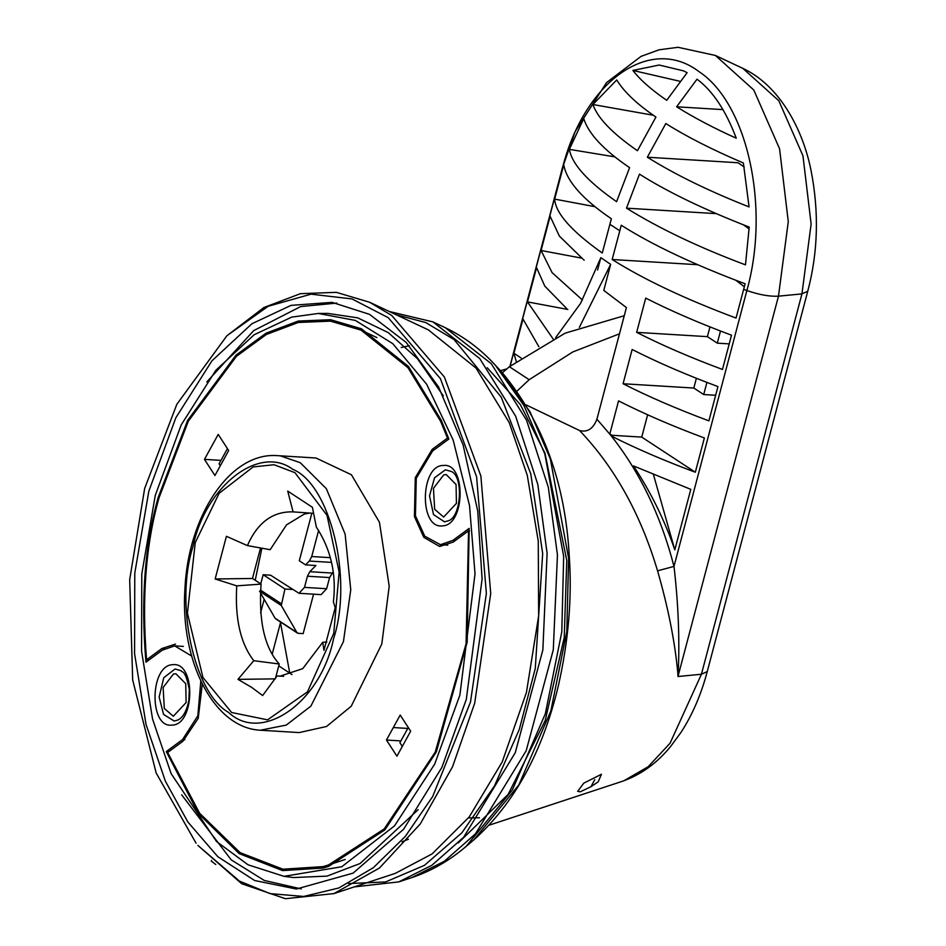 <?xml version="1.0" encoding="UTF-8"?>
<svg xmlns="http://www.w3.org/2000/svg" width="946" height="946" viewBox="0 0 946 946"><rect width="100%" height="100%" fill="white"/><g stroke="black" fill="none" stroke-linecap="round" stroke-linejoin="round"><path stroke-width="1.42" d="M386.453 740.032L400.205 715.058L410.67 731.199L396.93 756.185L386.453 740.032L400.903 740.919M221.802 463.032L214.931 475.519L204.454 459.378L218.207 434.391L228.672 450.544L221.802 463.032M220.986 460.383L204.454 459.378M215.794 864.502L211.289 861.097L211.478 860.387M202.267 684.041L198.211 718.333L182.933 741.238L167.655 752.496L199.618 813.241L240.118 852.653L282.96 869.197L323.024 866.619L328.546 864.951L384.206 828.933L435.231 752.105L466.094 643.682L468.554 530.789L453.264 542.046L439.642 546.492L423.808 537.34L414.431 516.551L415.27 477.659L432.204 449.338L447.482 438.081L448.641 438.412M469.453 531.049L468.554 530.789M149.563 659.539L146.583 659.788L161.861 648.53L175.495 644.084M447.482 438.081L440.659 421.372L407.974 367.698L361.112 330.154L330.485 321.143L298.274 322.48L266.311 334.517L236.429 356.346L188.289 421.242L159.011 497.88C145.79 544.352 141.652 598.321 146.583 659.788M381.806 643.978L351.226 706.224L326.547 726.481L299.208 732.582L260.824 730.253C213.666 728.444 179.977 660.58 184.931 588.826C188.1 516.28 230.032 451.668 277.545 455.653L315.929 457.994L351.427 474.762L379.452 522.275L389.208 586.26L381.806 643.978M231.604 712.504L202.941 677.478L187.426 613.197L195.254 542.578L219.117 493.292L253.161 466.922L274.08 464.734L294.963 472.681L327.02 515.345L339.141 571.987L333.749 633.382L307.45 691.893L267.576 719.847L231.604 712.504M279.685 676.272L302.732 668.668L322.752 642.251L323.946 650.328L335.227 607.651L333.394 601.987C336.61 574.34 330.934 549.39 316.366 527.135L312.381 507.269L287.726 491.092L293.094 511.881C272.803 511.278 257.572 522.511 247.391 545.594L226.413 536.311L215.144 578.976L236.748 585.858C234.809 618.554 240.485 643.505 253.776 660.698L237.978 679.37L251.648 687.375L262.645 695.535L277.048 675.952L283.658 676.295M236.748 585.858L261.072 584.108C258.53 621.132 264.584 647.762 279.247 663.997L253.776 660.698M279.247 663.997L275.321 678.861L237.978 679.37M326.89 642.05L322.752 642.251M293.094 511.881L313.611 513.335M309.791 513.051L304.411 514.021L286.543 524.841L270.166 549.697L247.391 545.594M261.072 584.108L252.476 578.479L215.144 578.976M252.476 578.479L260.54 547.959M292.326 589.453L284.947 589.003L263.165 574.73L270.556 575.18L298.983 593.284L304.494 587.383L307.438 576.22L309.815 571.703L315.905 565.507L305.582 564.88L309.354 561.049L311.731 556.532L318.66 530.292M333.051 571.94L329.586 577.568L326.63 588.731L321.132 594.632L298.983 593.284M311.849 513.205L299.291 560.753L305.582 564.88M284.947 589.003L281.269 605.464L296.855 632.484L298.215 633.323L303.158 633.631L313.575 594.183M276.433 619.051L275.073 618.211L264.171 599.303L260.588 612.878M275.073 618.211L298.215 633.323M272.271 653.828L280.655 622.09M278.751 665.854L291.983 674.569M261.876 548.195L255.219 580.276M263.165 574.73L260.741 583.895M260.304 592.598L264.171 599.303M456.433 503.367L443.65 517.072L434.652 509.279L433.457 488.302L443.757 474.845L446.24 474.585L456.067 484.529L456.433 503.367M444.525 521.837L448.369 520.773C461.246 517.19 463.717 476.595 451.372 471.486L445.377 469.819L434.533 477.789L429.519 495.834L433.516 514.589L444.525 521.837M402.298 746.418L399.91 742.728L408.282 727.521M289.748 673.103L280.489 622.728M220.3 465.751L219.07 463.859L227.442 448.641M191.636 656.027L174.679 645.882L162.239 650.198L145.956 662.2C140.67 599.622 144.762 544.683 158.23 497.371L187.663 420.331L236.051 355.093L266.098 333.146L298.226 321.061L330.603 319.713L361.384 328.77L408.495 366.504L441.356 420.462L448.865 439.015L432.582 451.006L416.264 478.309L415.448 515.795L424.766 536.181L440.458 544.695L452.886 540.379L469.169 528.376L467.17 642.228L436.319 751.975L384.88 829.879L328.652 866.37L323.106 868.038L282.558 870.592L239.22 853.647L198.353 813.418L166.271 751.573L182.554 739.571L197.844 715.779L200.812 681.049M169.251 751.325L166.271 751.573M577.639 791.4L583.8 783.134L601.455 774.266L598.179 781.857L590.99 786.682L580.312 791.79L578.645 791.53M590.99 786.682L594.774 779.622M715.649 395.274L703.718 394.541L706.922 382.409M703.718 394.541L693.808 388.049L696.386 378.294M623.083 383.745L632.141 349.488C657.399 362.33 686.004 374.699 717.943 386.583L708.897 420.84C676.946 408.956 648.341 396.599 623.083 383.745L693.808 388.049M729.224 343.883L717.293 343.15L707.395 336.658L709.973 326.902M717.293 343.15L720.497 331.029M731.518 335.191L722.472 369.448C690.521 357.576 661.928 345.207 636.658 332.353L645.716 298.096C670.974 310.95 699.579 323.307 731.518 335.191M707.395 336.658L636.658 332.353M633.489 465.917L690.793 489.354L674.805 549.863C664.612 520.194 650.836 492.216 633.489 465.917M653.45 474.608L674.805 549.863M612.228 435.302L609.78 434.096L618.554 400.879C643.824 413.721 672.429 426.09 704.368 437.974L695.322 472.231L641.743 437.099L612.228 435.302L611.494 436.141L596.914 419.196C593.213 428.798 587.419 432.57 579.555 430.525L526.248 404.983M647.632 414.786L641.743 437.099M695.322 472.231C664.234 460.667 636.303 448.641 611.494 436.141M749.137 228.967L743.662 224.947M626.489 208.167L639.496 174.147C667.368 191.813 703.93 209.456 749.208 227.099L745.483 264.856C698.81 247.344 659.149 228.447 626.489 208.167L716.228 213.63M744.218 166.969L738.01 162.747L647.336 157.225L665.83 123.536C686.323 136.496 712.161 149.645 743.367 162.984L749.066 206.914C709.346 191.293 675.432 174.726 647.336 157.225M676.615 106.792L697.025 79.192C712.811 90.97 725.889 110.647 736.26 138.222C713.568 127.97 693.69 117.493 676.615 106.792L723.016 109.618M569.35 149.362L583.729 118.605C588.507 133.776 603.796 150.13 629.598 167.655L616.591 201.675C587.75 181.632 571.999 164.19 569.35 149.362L614.924 156.882M592.917 104.521L616.733 79.937C623.97 91.821 637.036 104.19 655.933 117.044L637.438 150.733C612.429 133.41 597.588 118.014 592.917 104.521L653.343 115.246M632.886 70.442L659.173 65.026L683.52 70.867L687.127 72.7L666.717 100.3C651.309 89.704 640.04 79.748 632.886 70.442L680.328 81.368M744.325 286.78L735.893 280.323M612.168 259.511L621.262 225.254C652.338 244.943 693.619 264.466 745.129 283.8L736.047 318.057C685.117 298.995 643.824 279.484 612.168 259.511L697.651 264.714M554.652 199.109L563.757 164.864C566.713 181.242 582.594 199.216 611.364 218.763L602.271 253.02C571.455 231.143 555.586 213.181 554.652 199.109L595.046 206.701M619.476 333.808L572.862 351.924L529.169 379.701L517.095 391.017M389.303 311.506L432.89 321.877L445.318 327.73C464.108 336.752 480.793 349.251 495.373 365.227L523.942 405.538L544.825 453.938L563.674 556.414L561.794 631.893L545.345 713.722L512.401 789.886L466.071 846.445L473.911 839.788L518.869 784.896L550.832 710.99L566.796 631.573L568.617 558.329L550.336 458.869L530.067 411.912L502.338 372.783L509.374 366.717L565.164 333.158L624.265 315.716M597.565 270.036L600.84 257.667L610.667 264.348L603.785 290.398L626.418 307.568L596.914 419.196M468.459 817.912L479.48 817.758M610.229 434.616C639.401 471.108 660.651 515.038 673.99 566.418C678.27 603.016 679.713 638.136 678.282 671.766L677.986 676.508L677.726 672.133C674.794 641.021 668.065 607.249 657.553 570.816C640.596 513.938 614.593 467.17 579.555 430.525M509.965 366.268L562.172 168.684L575.156 131.529L606.563 82.598L641.057 56.37L659.102 49.795L678.046 47.3L715.389 55.459L753.796 90.012L779.563 148.735L788.278 221.612L778.475 296.169C769.654 296.654 759.118 294.774 746.879 290.528L673.99 566.418L657.553 570.816M610.667 264.348L579.366 327.34M582.429 300.012L552.109 272.661L541.077 250.501L581.412 258.081M541.077 250.501L550.123 216.244L559.346 236.062L584.143 260.245M553.091 338.928L527.49 301.892L567.837 309.46M527.49 301.892L536.548 267.635L544.801 286.13L566.654 308.502M516.291 361.549L513.915 353.284L521.199 358.061M513.915 353.284L522.972 319.027L538.865 346.733M600.84 257.667L580.631 303.276L555.669 337.627M506.607 368.952L500.422 370.702M333.583 893.71L395.274 873.383L432.121 853.895L469.204 816.966L502.196 761.968L526.437 692.437L538.652 615.822L538.25 541.041L527.289 475.365L509.208 422.59L475.992 368.029L428.361 329.882L369.602 302.235M226.922 335.724L263.899 307.521L300.426 293.674L336.35 292.349L369.65 302.259L391.762 315.515L444.395 377.028L480.864 475.968L490.714 593.556L474.691 703.197L452.566 766.698L420.261 823.966L379.476 868.014L333.903 893.603L285.396 898.7L241.644 883.694L197.903 845.44L239.409 881.093L270.012 893.603L303.654 896.453L338.751 887.998L373.315 867.73L405.231 836.512L432.712 796.485L470.481 702.109L486.374 593.402L476.607 476.808L440.446 378.696L388.262 317.702L352.042 298.936L311.045 294.159L268.12 306.303L226.922 335.724L176.807 404.344L144.655 488.467L129.685 579.685L132.677 679.973L156.161 773L196.035 843.146M466.307 699.378L441.9 767.372L403.599 829.275L353.047 873.158L296.382 889.027L254.687 880.525L217.828 856.721L187.852 821.979L165.349 781.124L146.027 724.388L134.569 653.603L134.781 573.122L148.829 491.199L175.826 417.777L211.928 360.828L251.884 323.757L291.049 305.369L332.105 302.365L369.508 314.344L406.189 342.428L438.542 386.89L463.114 444.927L477.742 511.124L482.093 579.035L466.307 699.378M336.859 303.075L300.674 306.563L253.705 330.615L206.819 381.936M181.679 794.841L231.179 859.843L264.253 880.442L301.195 888.897M443.331 395.889L417.482 358.7L388.25 332.614L357.765 317.868L327.919 313.422L318.294 313.457L291.711 317.123L254.143 334.754L215.806 370.335L181.171 424.967L155.262 495.42L141.782 574.021L141.581 651.238L152.578 719.149L171.108 773.592L216.516 841.502L248.041 864.798L284.025 876.339L341.766 866.737L394.506 825.893L434.663 764.179L459.874 695.156L475.022 573.784L469.512 505.531L453.146 439.996L426.646 384.218L392.732 343.635L355.353 320.422L318.294 313.457M284.025 876.339L293.567 877.545L326.949 876.126L360.071 863.532L418.132 809.693M186.102 702.547L173.319 716.264L164.32 708.471L163.126 687.482L173.414 674.037L175.909 673.777L185.735 683.722L186.102 702.547M175.034 669.011L163.764 677.714L159.141 697.025L163.587 714.455L174.182 721.029L178.037 719.965C183.075 717.399 186.681 710.931 188.857 700.56L189.318 689.433C185.286 669.177 182.341 673.067 181.041 670.679L175.034 669.011M408.424 839.279L402.026 841.763M393.335 727.545L407.785 728.432M164.533 648.684L161.861 648.53M434.64 449.492L432.204 449.338M280.513 455.925L300.249 462.7L326.346 488.68L345.124 534.135L350.753 589.772L343.433 641.636L310.856 706.165L286.236 725.097L260.363 730.217M333.571 638.68C353.272 579.319 330.331 484.246 292.692 469.287C259.37 444.265 205.649 485.877 192.996 546.504C174.608 603.359 193.717 692.744 228.471 712.35C261.723 743.887 320.718 702.535 333.571 638.68M326.63 588.731L304.494 587.383M329.586 577.568L307.438 576.22M309.815 571.703L331.951 573.051M331.478 562.397L309.354 561.049M311.731 556.532L330.402 557.667M281.092 603.595L260.481 590.079M281.269 605.464L259.488 591.179M442.231 525.893C418.924 528.838 420.249 465.077 443.236 465.491C466.272 462.062 465.503 525.787 442.231 525.893M455.333 540.533L452.886 540.379M182.554 739.571L184.837 739.713M743.639 289.334L746.879 290.528C770.281 207.328 747.541 103.433 698.976 71.624C650.032 34.304 583.717 81.628 562.113 169.381L510.131 366.137M562.243 170.386L562.172 168.684M619.76 230.777L609.863 224.285M623.852 780.781L648.164 766.721L670.052 743.237L701.435 674.238L707.253 671.565L807.754 291.226L801.936 293.899L778.475 296.169L677.986 676.508L701.435 674.238L801.936 293.899L811.124 224.036L802.953 155.771L778.806 100.737L742.823 68.372L715.389 55.459M509.374 366.717L529.169 379.701M401.199 347.501L409.322 345.763M487.202 367.734L520.335 404.569L544.955 453.122L566.772 560.458L564.23 637.545L545.192 720.592L508.12 794.404L458.266 842.957M445.318 327.73L491.293 363.725L526.567 420.284L548.325 487.308L557.454 554.912L553.292 649.831L526.189 750.734L475.519 833.757L444.313 861.286L411.841 877.581C431.317 871.053 449.397 860.671 466.071 846.445M432.89 321.877L479.717 358.546L515.629 416.145L537.801 484.399L547.107 553.256L542.862 649.926L515.263 752.697L463.646 837.245L431.861 865.283L398.798 881.885L411.841 877.581M348.483 883.552L385.578 881.956L424.447 865.342L461.885 832.787L494.415 786.043L519.295 729.437L535.27 668.526L542.673 553.505L530.789 473.899L501.262 397.202L454.068 339.567L425.759 322.562L396.078 314.687M172.893 664.683C196.2 661.739 194.876 725.499 171.9 725.085C148.853 728.515 149.634 664.79 172.893 664.683M345.148 859.488L328.546 864.951M376.922 337.604L361.112 330.154M275.605 618.779L297.387 633.051M447.742 545.144L439.748 544.66M183.37 646.402L175.377 645.917M807.754 291.226C818.101 252.097 819.165 211.691 810.947 169.996C802.74 129.011 779.35 85.306 742.823 68.372M707.253 671.565C701.14 694.589 692.389 714.845 681.037 732.322L670.773 746.311C656.973 763.233 640.738 774.928 622.066 781.396L489.188 825.172M473.911 839.788C514.222 803.651 542.342 752.413 558.294 686.051C568.487 641.116 572.153 597.943 569.279 556.532C565.365 483.217 543.051 421.963 502.338 372.783L495.373 365.227M354.265 886.899L398.798 881.885"/></g></svg>
